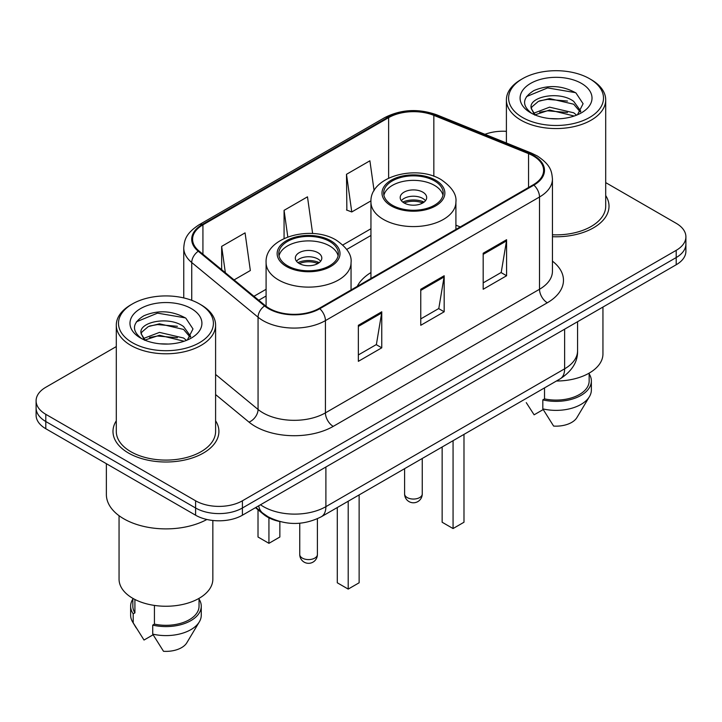 <?xml version="1.0" encoding="UTF-8"?>
<svg xmlns="http://www.w3.org/2000/svg" width="722" height="722" viewBox="0 0 722 722"><rect width="100%" height="100%" fill="white"/><g stroke="black" fill="none" stroke-linecap="round" stroke-linejoin="round"><path stroke-width="1.08" d="M370.946 272.546A58.482 33.763 0 0 0 357.246 286.381M279.477 521.455A33.104 19.115 180 0 1 263.683 514.452L255.462 507.674M116.296 346.578L45.793 387.281A33.104 19.115 0 0 0 36.1 400.8L36.1 415.213A33.104 19.115 0 0 0 45.793 428.724L195.599 515.21A33.104 19.115 0 0 0 242.412 515.21L676.207 264.757A33.104 19.115 0 0 0 685.9 251.247L685.9 244.036A33.104 19.115 0 0 1 676.207 257.555A33.104 19.115 0 0 0 685.9 244.036L685.9 236.834A33.104 19.115 0 0 0 676.207 223.315L605.704 182.612M36.1 400.8A33.104 19.115 0 0 0 45.793 414.311L195.599 500.797A33.104 19.115 0 0 0 242.412 500.797L242.412 507.999L676.207 257.555L242.412 507.999A33.104 19.115 0 0 1 195.599 507.999A33.104 19.115 0 0 0 242.412 507.999L242.412 515.21M45.793 414.311L45.793 421.513L195.599 507.999L45.793 421.513A33.104 19.115 0 0 1 36.1 408.002A33.104 19.115 0 0 0 45.793 421.513L45.793 428.724M116.296 420.791A52.959 30.577 0 0 0 112.984 431.431A52.959 30.577 0 0 0 128.498 453.046A52.959 30.577 0 0 0 186.213 459.679A52.959 30.577 0 0 0 218.91 431.431A52.959 30.577 0 0 0 215.598 420.791A52.959 30.577 0 0 1 218.91 431.431A52.959 30.577 0 0 1 186.213 459.679A52.959 30.577 0 0 1 128.498 453.046A52.959 30.577 0 0 1 112.984 431.431A52.959 30.577 0 0 1 116.296 420.791M533.269 155.934A35.306 20.387 180 0 1 543.612 170.347A35.306 20.387 180 0 1 533.269 184.76L319.178 308.366A35.306 20.387 180 0 1 265.29 305.641L198.974 250.958A35.306 20.387 180 0 1 192.584 239.262A35.306 20.387 180 0 1 202.927 224.849L388.626 117.641A35.306 20.387 180 0 1 433.841 115.358L528.558 153.642A35.306 20.387 180 0 1 533.269 155.934M533.892 155.573A36.19 20.893 0 0 0 529.064 153.226L434.346 114.942A36.19 20.893 0 0 0 387.994 117.28L202.304 224.488A36.19 20.893 0 0 0 198.252 251.247L264.568 305.929A36.19 20.893 0 0 0 319.801 308.718L533.892 185.121A36.19 20.893 0 0 0 533.892 155.573M358.347 325.297L358.347 361.334L381.757 347.823L381.757 311.787L358.347 325.297M358.347 354.944L376.379 344.538L381.658 312.987A8.826 5.099 -120 0 0 381.757 311.787M376.216 344.629L381.757 347.823M483.18 253.232L483.18 289.269L506.591 275.75L506.591 239.713L483.18 253.232M483.18 282.871L501.212 272.465L506.492 240.913A8.826 5.099 -120 0 0 506.591 239.713M501.05 272.555L506.591 275.75M420.764 289.26L420.764 325.297L444.174 311.787L444.174 275.75L420.764 289.26M420.764 318.907L438.795 308.502L444.075 276.95A8.826 5.099 -120 0 0 444.174 275.75M438.633 308.592L444.174 311.787M552.438 236.708A52.959 30.577 0 0 0 609.016 206.203A52.959 30.577 0 0 0 605.704 195.563A52.959 30.577 0 0 1 609.016 206.203A52.959 30.577 0 0 1 552.438 236.708M242.412 500.797L676.207 250.344A33.104 19.115 0 0 0 685.9 236.834M506.402 131.332A33.104 19.115 0 0 0 484.958 134.319M374.095 190.707L369.899 160.798L346.488 174.309L346.867 210.129M234.081 279.91L250.344 270.524L245.065 232.872L221.654 246.382L221.654 269.658M312.626 233.531L307.482 196.835L284.071 210.346L284.071 238.513M284.071 210.346L287.807 236.951M346.488 174.309L351.767 211.961L370.982 200.869M351.767 211.961L346.488 209.985M221.654 246.382L225.345 272.708M522.502 117.46A47.444 27.391 0 0 0 589.603 117.46A47.444 27.391 0 0 0 589.603 78.725L591.165 79.628A49.656 28.663 0 0 1 605.704 99.898A49.656 28.663 0 0 1 575.055 126.377A49.656 28.663 0 0 1 520.941 120.168A49.656 28.663 0 0 1 506.402 99.898A49.656 28.663 0 0 1 520.941 79.628L522.502 78.725A47.444 27.391 0 0 0 522.502 117.46M552.438 234.794A49.656 28.663 0 0 0 605.704 206.203L605.704 99.898M556.418 381.026A46.894 27.075 0 0 0 602.942 353.951L602.942 307.058M550.029 118.57L558.431 118.814M533.531 113.291L549.595 107.163L573.692 112.794L576.607 115.141M535.011 114.834L549.595 110.024L574.216 116.025M531.112 107.253L531.221 108.435L535.237 115.033M531.157 108.02C528.468 96.919 558.909 90.322 573.692 101.36L580.858 111.251M531.266 108.706L531.961 106.856L538.413 101.36L549.595 98.58L573.692 104.212L580.289 112M577.456 114.789L583.096 103.724L575.966 92.976C562.294 85.367 548.296 84.555 533.982 90.539C522.241 97.795 521.501 105.412 531.771 113.399L531.897 113.48M581.49 83.409A35.974 20.776 0 0 0 530.616 83.409A35.974 20.776 0 0 0 530.616 112.776A35.974 20.776 0 0 0 581.49 112.776A35.974 20.776 0 0 0 581.49 83.409M526.266 402.632L534.118 414.816L543.215 409.564M534.65 115.051L531.221 108.435M544.523 387.885L544.523 398.896A33.104 19.115 0 0 0 589.152 380.981L589.152 373.13M591.165 79.628L589.603 78.725A47.444 27.391 0 0 0 522.502 78.725M544.523 398.896L542.818 399.88L542.818 408.887L553.621 426.079A22.066 12.743 0 0 0 576.914 417.569L589.432 396.64A35.306 20.387 0 0 0 591.363 389.988L591.363 380.981A35.306 20.387 0 0 0 589.152 373.888M542.818 408.887A35.306 20.387 0 0 0 589.432 396.64M542.818 399.88A35.306 20.387 0 0 0 591.363 380.981M526.509 96.586L547.637 87.913L575.479 92.651M539.704 100.8L547.637 99.356L567.51 101.062M539.704 112.235L547.637 110.8L567.51 112.506M434.5 180.888A29.792 17.202 0 0 0 402.028 177.161A29.792 17.202 0 0 0 383.635 193.045A29.792 17.202 0 0 0 392.362 205.21A29.792 17.202 0 0 0 424.834 208.938A29.792 17.202 0 0 0 443.218 193.045A29.792 17.202 0 0 0 434.5 180.888M442.965 195.301A29.792 17.202 0 0 0 434.5 185.392A29.792 17.202 0 0 0 403.86 181.267A29.792 17.202 0 0 0 383.896 195.301M442.144 446.999L442.144 522.241L453.064 528.549L463.984 522.241L463.984 434.391M453.064 528.549L453.064 440.691M422.794 192.142A13.24 7.644 0 0 0 408.363 190.491A13.24 7.644 0 0 0 400.187 197.548A13.24 7.644 0 0 0 404.067 202.954A13.24 7.644 0 0 0 418.498 204.615A13.24 7.644 0 0 0 426.675 197.548A13.24 7.644 0 0 0 422.794 192.142M425.493 200.707A13.24 7.644 0 0 0 422.794 198.451A13.24 7.644 0 0 0 401.369 200.707M402.732 202.061A17.653 10.189 180 0 1 423.354 201.736L423.354 202.611M404.185 203.017A15.451 8.917 180 0 1 421.756 202.656L423.354 201.736M421.495 203.613L421.756 202.656M132.397 342.688A47.444 27.391 0 0 0 199.498 342.688A47.444 27.391 0 0 0 199.498 303.944L201.059 304.846A49.656 28.663 0 0 1 215.598 325.117A49.656 28.663 0 0 1 184.949 351.605A49.656 28.663 0 0 1 130.835 345.387A49.656 28.663 0 0 1 116.296 325.117A49.656 28.663 0 0 1 130.835 304.846L132.397 303.944A47.444 27.391 0 0 0 132.397 342.688M116.296 325.117L116.296 431.431A49.656 28.663 0 0 0 130.835 451.701A49.656 28.663 0 0 0 184.949 457.91A49.656 28.663 0 0 0 215.598 431.431L215.598 325.117M106.369 463.695L106.369 494.489A59.583 34.403 0 0 0 123.814 518.811A59.583 34.403 0 0 0 206.889 519.479M119.058 515.716L119.058 579.179A46.894 27.075 0 0 0 132.785 598.321A46.894 27.075 0 0 0 183.893 604.188A46.894 27.075 0 0 0 212.846 579.179L212.846 520.472M159.923 343.798L168.325 344.042M143.425 338.519L159.49 332.391L183.587 338.022L186.502 340.36M144.905 340.062L159.49 335.252L184.11 341.244M141.007 332.472L141.115 333.654L145.131 340.261M141.052 333.248C138.362 322.138 168.804 315.541 183.587 326.579L190.752 336.479M141.16 333.934L141.855 332.084L148.308 326.579L159.49 323.808L183.587 329.44L190.184 337.219M187.35 340.008L192.991 328.943L185.861 318.203C172.188 310.586 158.19 309.774 143.877 315.767C132.135 323.023 131.395 330.64 141.665 338.627L141.792 338.708M191.384 308.628A35.974 20.776 0 0 0 140.51 308.628A35.974 20.776 0 0 0 140.51 338.004A35.974 20.776 0 0 0 191.384 338.004A35.974 20.776 0 0 0 191.384 308.628M132.848 598.357L132.848 606.2A33.104 19.115 0 0 0 134.915 612.861L134.915 599.477M132.848 599.107A35.306 20.387 0 0 0 130.637 606.2L130.637 615.216A35.306 20.387 0 0 0 132.568 621.868A35.306 20.387 0 0 0 133.209 622.851L144.012 640.035L153.109 634.791M133.209 622.851L133.209 613.844L134.915 612.861M130.637 606.2A35.306 20.387 0 0 0 133.209 613.844M144.544 340.27L141.115 333.654M154.427 605.424L154.427 624.115A33.104 19.115 0 0 0 199.046 606.2L199.046 598.357M201.059 304.846L199.498 303.944A47.444 27.391 0 0 0 132.397 303.944M154.427 624.115L152.721 625.108L152.721 634.115L163.515 651.298A22.066 12.743 0 0 0 186.808 642.797L199.326 621.868A35.306 20.387 0 0 0 201.257 615.216L201.257 606.2A35.306 20.387 0 0 0 199.046 599.107M152.721 634.115A35.306 20.387 0 0 0 199.326 621.868M152.721 625.108A35.306 20.387 0 0 0 201.257 606.2M136.404 321.813L157.531 313.14L185.374 317.879M149.598 326.019L157.531 324.584L177.404 326.29M149.598 337.463L157.531 336.028L177.404 337.734M329.638 241.428A29.792 17.202 0 0 0 297.166 237.7A29.792 17.202 0 0 0 278.782 253.584A29.792 17.202 0 0 0 287.5 265.75A29.792 17.202 0 0 0 319.972 269.477A29.792 17.202 0 0 0 338.365 253.584A29.792 17.202 0 0 0 329.638 241.428M338.104 255.841A29.792 17.202 0 0 0 329.638 245.931A29.792 17.202 0 0 0 298.998 241.807A29.792 17.202 0 0 0 279.035 255.841M337.282 507.539L337.282 582.78L348.203 589.089L359.132 582.78L359.132 494.931M348.203 589.089L348.203 501.23M258.016 509.786L258.016 537.015L268.936 543.323L279.856 537.015L279.856 521.555M268.936 543.323L268.936 517.845M317.933 252.691A13.24 7.644 0 0 0 303.502 251.03A13.24 7.644 0 0 0 295.325 258.088A13.24 7.644 0 0 0 299.206 263.494A13.24 7.644 0 0 0 313.637 265.154A13.24 7.644 0 0 0 321.813 258.088A13.24 7.644 0 0 0 317.933 252.691M320.631 261.247A13.24 7.644 0 0 0 317.933 258.99A13.24 7.644 0 0 0 296.507 261.247M297.87 262.6A17.653 10.189 180 0 1 318.492 262.276L318.492 263.151M299.323 263.566A15.451 8.917 180 0 1 316.895 263.196L318.492 262.276M316.633 264.153L316.895 263.196M263.683 513.856L263.683 514.452M260.507 504.759A44.132 25.478 0 0 0 263.476 506.654A44.132 25.478 0 0 0 325.893 506.654L564.631 368.816A44.132 25.478 0 0 0 577.564 350.802C577.889 361.749 572.05 371.126 560.064 378.915L321.317 516.753A22.066 12.743 60 0 0 325.893 506.654L325.893 467.017M564.631 329.178L564.631 368.816A22.066 12.743 60 0 1 560.064 378.915M258.72 505.797A22.066 14.756 129.5 0 0 262.564 512.972L255.868 507.44M676.207 264.757L676.207 250.344M195.599 515.21L195.599 500.797M552.438 261.147A55.17 31.849 180 0 1 547.312 302.78L333.221 426.386A11.038 6.372 60 0 1 325.423 412.867L539.514 289.26A44.132 25.478 0 0 0 552.438 271.246L552.438 178.993A44.132 25.478 180 0 1 539.514 197.007A11.038 6.372 -120 0 0 533.892 185.121M333.221 426.386A55.17 31.849 180 0 1 255.2 426.386A55.17 31.849 180 0 1 249.018 422.126L215.598 394.573M264.568 305.929A11.038 7.382 129.5 0 0 258.061 317.211L258.061 409.464A44.132 25.478 0 0 0 263.007 412.867A44.132 25.478 0 0 0 325.423 412.867L325.423 320.613A44.132 25.478 180 0 1 258.061 317.211L191.736 262.528A44.132 25.478 180 0 1 183.758 247.917L183.758 297.924M552.438 178.993C551.725 171.412 551.021 165.103 537.231 155.925L531.428 153.109A11.038 5.171 112 0 0 529.064 153.226M531.428 153.109L436.711 114.816C418.435 108.354 401.08 109.293 384.664 117.632A11.038 6.372 60 0 1 387.994 117.28M202.304 224.488A11.038 6.372 -120 0 0 198.974 224.84C185.59 233.621 184.372 240.227 183.758 247.917M198.252 251.247A11.038 7.382 129.5 0 0 191.736 262.528L191.736 300.325M436.711 114.816A11.038 5.171 112 0 0 434.346 114.942M319.801 308.718A11.038 6.372 60 0 1 325.423 320.613L539.514 197.007L539.514 289.26A11.038 6.372 60 0 0 547.312 302.78M215.598 374.456L258.061 409.464A11.038 7.382 -50.5 0 1 249.018 422.126M202.927 224.849L202.927 254.216M528.558 153.642L528.558 187.485M433.841 115.358L433.841 176.285M460.23 226.925L455.907 225.183M388.626 117.641L388.626 178.117M370.946 228.748L342.842 244.975M266.093 289.287L253.954 296.291M420.764 290.406L444.075 276.95M483.18 254.37L506.492 240.913M358.347 326.443L381.658 312.987M391.198 205.887A31.443 18.158 0 0 0 435.664 205.887A31.443 18.158 0 0 0 435.664 180.211A31.443 18.158 0 0 0 391.198 180.211A31.443 18.158 0 0 0 391.198 205.887M455.907 229.425L455.907 202.061A42.481 24.53 180 0 1 429.689 224.713A42.481 24.53 180 0 1 383.391 219.398A42.481 24.53 180 0 1 370.946 202.061L370.946 278.475M407.19 497.557A8.826 5.099 180 0 1 404.6 493.956A8.826 8.826 0 0 0 417.839 501.6A8.826 8.826 0 0 0 422.253 493.956A8.826 5.099 180 0 1 419.672 497.557A8.826 5.099 180 0 1 407.19 497.557M286.336 266.427A31.443 18.158 0 0 0 330.802 266.427A31.443 18.158 0 0 0 330.802 240.751A31.443 18.158 0 0 0 286.336 240.751A31.443 18.158 0 0 0 286.336 266.427M351.054 289.964L351.054 262.6A42.481 24.53 180 0 1 324.828 285.253A42.481 24.53 180 0 1 278.53 279.937A42.481 24.53 180 0 1 266.093 262.6L266.093 306.272M302.328 558.097A8.826 5.099 180 0 1 299.747 554.496A8.826 8.826 0 0 0 312.987 562.14A8.826 8.826 0 0 0 317.4 554.496A8.826 5.099 180 0 1 314.81 558.097A8.826 5.099 180 0 1 302.328 558.097M321.317 516.753C303.565 525.679 285.804 525.679 268.043 516.753L262.564 512.972M577.564 350.802L577.564 321.714M384.664 117.632L198.974 224.84M370.946 235.462L346.74 249.442M266.093 296.002L258.747 300.244M506.402 142.992L506.402 99.898M455.907 202.061C456.845 194.579 451.936 187.115 441.187 179.661C416.143 164.165 369.474 176.601 370.946 202.061M422.253 458.479L422.253 493.956M404.6 468.668L404.6 493.956M136.16 627.86L132.568 621.868M351.054 262.6C351.984 255.119 347.074 247.655 336.326 240.2C311.281 224.704 264.613 237.141 266.093 262.6M317.4 518.766L317.4 554.496M299.747 523.233L299.747 554.496"/></g></svg>
